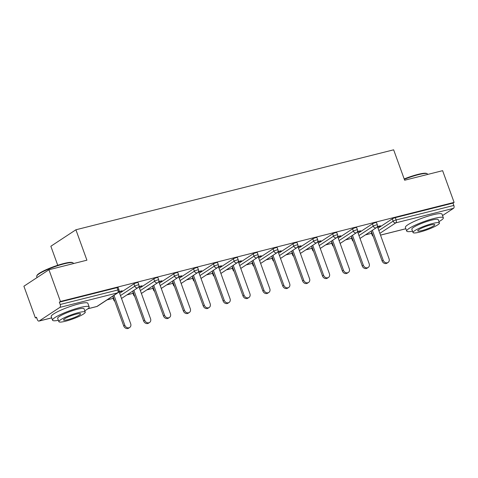 <?xml version="1.0" encoding="UTF-8"?>
<svg xmlns="http://www.w3.org/2000/svg" width="478" height="478" viewBox="0 0 478 478"><rect width="100%" height="100%" fill="white"/><g stroke="black" fill="none" stroke-linecap="round" stroke-linejoin="round"><path stroke-width="0.72" d="M57.742 265.278L50.853 246.254L75.906 229.775L393.645 149.817L404.651 180.23L442.616 170.676L454.1 202.391L453.007 203.114L395.294 217.639L396.131 219.958L453.843 205.432L453.007 203.114M35.384 317.942L36.477 317.219L37.314 319.537A2.336 1.261 -104.1 0 0 38.981 321.085A2.336 1.261 -104.1 0 0 39.196 320.989L59.864 307.39A2.336 1.261 -104.1 0 0 60.174 304.498L59.338 302.18L60.431 301.463L48.947 269.741L23.9 286.22L35.384 317.942L36.627 317.625M107.048 299.903L113.178 298.362M126.921 294.902L133.051 293.361M146.8 289.901L152.924 288.359M166.673 284.9L172.797 283.358M186.545 279.899L192.676 278.357M206.418 274.898L212.549 273.356M226.297 269.897L232.422 268.355M246.17 264.896L252.294 263.354M266.043 259.895L272.173 258.353M285.922 254.894L292.046 253.352M305.795 249.892L311.919 248.351M325.667 244.891L331.798 243.35M345.54 239.89L351.671 238.349M365.419 234.889L371.543 233.348M453.843 205.432A2.336 1.261 75.9 0 1 453.532 208.324L442.538 215.56M48.947 269.741L86.912 260.187L75.906 229.775M60.431 301.463L454.1 202.391M377.315 226.584L380.524 225.777L379.43 226.494L379.281 226.088M377.548 226.966L379.43 226.494M59.338 302.18L117.05 287.654A2.336 0.364 -19.9 0 1 118.15 287.583L118.992 289.901A2.336 0.364 -19.9 0 0 117.887 289.973L117.05 287.654M371.615 232.439L372.458 234.752A2.336 0.364 -19.9 0 0 372.171 235.068L371.328 232.75A2.336 0.364 -19.9 0 1 371.615 232.439L371.747 232.35M378.008 228.233L392.283 218.84A2.336 0.364 -19.9 0 1 395.294 217.639M113.25 297.453L114.087 299.772A2.336 0.364 -19.9 0 0 113.8 300.088L112.963 297.77A2.336 0.364 -19.9 0 1 113.25 297.453L113.382 297.37M119.637 293.253L133.918 283.86A2.336 0.364 -19.9 0 1 136.923 282.653A2.336 0.364 -19.9 0 1 138.028 282.582L138.865 284.9A2.336 0.364 -19.9 0 0 137.76 284.972A2.336 0.364 160.1 0 0 134.754 286.173L133.918 283.86M133.123 292.452L133.959 294.771A2.336 0.364 -19.9 0 0 133.673 295.087L132.836 292.769A2.336 0.364 -19.9 0 1 133.123 292.452L133.254 292.369M139.516 288.252L153.791 278.853A2.336 0.364 -19.9 0 1 156.796 277.652A2.336 0.364 -19.9 0 1 157.901 277.581L158.738 279.899A2.336 0.364 -19.9 0 0 157.638 279.971A2.336 0.364 160.1 0 0 154.627 281.172L153.791 278.853M152.996 287.451L153.838 289.77A2.336 0.364 -19.9 0 0 153.552 290.086L152.709 287.768A2.336 0.364 -19.9 0 1 152.996 287.451L153.127 287.368M159.389 283.245L173.663 273.852A2.336 0.364 -19.9 0 1 176.675 272.651A2.336 0.364 -19.9 0 1 177.774 272.579L178.617 274.898A2.336 0.364 -19.9 0 0 177.511 274.969A2.336 0.364 160.1 0 0 174.506 276.17L173.663 273.852M172.875 282.45L173.711 284.769A2.336 0.364 -19.9 0 0 173.424 285.085L172.582 282.767A2.336 0.364 -19.9 0 1 172.875 282.45L173.006 282.367M179.262 278.244L193.542 268.851A2.336 0.364 -19.9 0 1 196.548 267.65A2.336 0.364 -19.9 0 1 197.653 267.578L198.489 269.891A2.336 0.364 -19.9 0 0 197.384 269.968A2.336 0.364 160.1 0 0 194.379 271.169L193.542 268.851M192.748 277.449L193.584 279.767A2.336 0.364 -19.9 0 0 193.297 280.084L192.461 277.766A2.336 0.364 -19.9 0 1 192.748 277.449L192.879 277.365M199.141 273.243L213.415 263.85A2.336 0.364 -19.9 0 1 216.42 262.649A2.336 0.364 -19.9 0 1 217.526 262.577L218.362 264.89A2.336 0.364 -19.9 0 0 217.257 264.967A2.336 0.364 160.1 0 0 214.252 266.168L213.415 263.85M212.62 272.448L213.463 274.766A2.336 0.364 -19.9 0 0 213.17 275.083L212.334 272.765A2.336 0.364 -19.9 0 1 212.62 272.448L212.752 272.364M219.014 268.242L233.288 258.849A2.336 0.364 -19.9 0 1 236.293 257.648A2.336 0.364 -19.9 0 1 237.399 257.576L238.241 259.889A2.336 0.364 -19.9 0 0 237.136 259.966A2.336 0.364 160.1 0 0 234.13 261.167L233.288 258.849M232.493 267.447L233.336 269.765A2.336 0.364 -19.9 0 0 233.049 270.082L232.206 267.764A2.336 0.364 -19.9 0 1 232.493 267.447L232.625 267.363M238.886 263.241L253.161 253.848A2.336 0.364 -19.9 0 1 256.172 252.647A2.336 0.364 -19.9 0 1 257.272 252.575L258.114 254.888A2.336 0.364 -19.9 0 0 257.009 254.965A2.336 0.364 160.1 0 0 254.003 256.166L253.161 253.848M252.372 262.446L253.209 264.764A2.336 0.364 -19.9 0 0 252.922 265.081L252.085 262.763A2.336 0.364 -19.9 0 1 252.372 262.446L252.504 262.362M258.759 258.24L273.04 248.847A2.336 0.364 -19.9 0 1 276.045 247.646A2.336 0.364 -19.9 0 1 277.15 247.568L277.987 249.886A2.336 0.364 -19.9 0 0 276.882 249.964A2.336 0.364 160.1 0 0 273.876 251.165L273.04 248.847M272.245 257.445L273.081 259.763A2.336 0.364 -19.9 0 0 272.795 260.074L271.958 257.762A2.336 0.364 -19.9 0 1 272.245 257.445L272.376 257.355M278.638 253.238L292.912 243.846A2.336 0.364 -19.9 0 1 295.918 242.645A2.336 0.364 -19.9 0 1 297.023 242.567L297.86 244.885A2.336 0.364 -19.9 0 0 296.76 244.963A2.336 0.364 160.1 0 0 293.749 246.164L292.912 243.846M292.118 252.444L292.96 254.762A2.336 0.364 -19.9 0 0 292.673 255.073L291.831 252.76A2.336 0.364 -19.9 0 1 292.118 252.444L292.249 252.354M298.511 248.237L312.785 238.845A2.336 0.364 -19.9 0 1 315.797 237.644A2.336 0.364 -19.9 0 1 316.896 237.566L317.739 239.884A2.336 0.364 -19.9 0 0 316.633 239.962A2.336 0.364 160.1 0 0 313.628 241.163L312.785 238.845M311.997 247.443L312.833 249.761A2.336 0.364 -19.9 0 0 312.546 250.072L311.704 247.759A2.336 0.364 -19.9 0 1 311.997 247.443L312.128 247.353M318.384 243.236L332.664 233.844A2.336 0.364 -19.9 0 1 335.67 232.643A2.336 0.364 -19.9 0 1 336.775 232.565L337.611 234.883A2.336 0.364 -19.9 0 0 336.506 234.961A2.336 0.364 160.1 0 0 333.501 236.162L332.664 233.844M331.869 242.442L332.706 244.76A2.336 0.364 -19.9 0 0 332.419 245.071L331.583 242.752A2.336 0.364 -19.9 0 1 331.869 242.442L332.001 242.352M338.257 238.235L352.537 228.843A2.336 0.364 -19.9 0 1 355.542 227.642A2.336 0.364 -19.9 0 1 356.648 227.564L357.484 229.882A2.336 0.364 -19.9 0 0 356.379 229.96A2.336 0.364 160.1 0 0 353.373 231.161L352.537 228.843M351.742 237.441L352.585 239.759A2.336 0.364 -19.9 0 0 352.292 240.07L351.455 237.751A2.336 0.364 -19.9 0 1 351.742 237.441L351.874 237.351M358.136 233.234L372.41 223.841A2.336 0.364 -19.9 0 1 375.415 222.64A2.336 0.364 -19.9 0 1 376.521 222.563L377.357 224.881A2.336 0.364 -19.9 0 0 376.258 224.959A2.336 0.364 160.1 0 0 373.252 226.16L372.41 223.841M357.675 231.967L360.651 230.778L357.442 231.585M337.803 236.969L340.778 235.779L337.57 236.586M317.93 241.97L320.899 240.781L317.697 241.587M298.051 246.977L301.026 245.782L297.818 246.588M278.178 251.978L281.154 250.783L277.945 251.589M258.305 256.979L261.275 255.784L258.072 256.59M238.426 261.98L241.402 260.785L238.193 261.591M218.554 266.981L221.529 265.786L218.321 266.593M198.681 271.982L201.656 270.787L198.448 271.594M178.808 276.983L181.777 275.788L178.575 276.595M158.929 281.984L161.905 280.789L158.696 281.596M139.056 286.985L142.032 285.79L138.823 286.597M119.183 291.986L122.153 290.791L118.95 291.598M359.558 231.495L359.408 231.089M339.679 236.496L339.535 236.09M319.806 241.498L319.657 241.091M299.933 246.499L299.784 246.092M280.054 251.5L279.911 251.093M260.181 256.507L260.032 256.094M240.309 261.508L240.159 261.096M220.436 266.509L220.286 266.097M200.557 271.51L200.413 271.098M180.684 276.511L180.535 276.099M160.811 281.512L160.662 281.106M140.932 286.513L140.789 286.107M121.059 291.514L120.91 291.108M388.082 262.446L386.989 263.169A3.585 2.97 -123.3 0 1 382.089 260.91L383.183 260.187A3.585 2.97 56.7 0 0 388.082 262.446A3.585 2.97 56.7 0 0 389.044 258.712L377.405 226.56M383.183 260.187L372.368 230.312M382.089 260.91L371.275 231.035M368.209 267.447L367.116 268.17A3.585 2.97 -123.3 0 1 362.21 265.911L363.31 265.188A3.585 2.97 56.7 0 0 368.209 267.447A3.585 2.97 56.7 0 0 369.165 263.713L357.526 231.561M363.31 265.188L352.495 235.313M362.21 265.911L351.396 236.036M348.337 272.448L347.237 273.171A3.585 2.97 -123.3 0 1 342.338 270.912L343.431 270.19A3.585 2.97 56.7 0 0 348.337 272.448A3.585 2.97 56.7 0 0 349.293 268.714L337.653 236.562M343.431 270.19L332.616 240.315M342.338 270.912L331.523 241.037M328.458 277.449L327.364 278.172A3.585 2.97 -123.3 0 1 322.465 275.914L323.558 275.191A3.585 2.97 56.7 0 0 328.458 277.449A3.585 2.97 56.7 0 0 329.42 273.715L317.78 241.563M323.558 275.191L312.743 245.322M322.465 275.914L311.65 246.039M308.585 282.45L307.491 283.173A3.585 2.97 -123.3 0 1 302.586 280.915L303.685 280.192A3.585 2.97 56.7 0 0 308.585 282.45A3.585 2.97 56.7 0 0 309.547 278.722L297.908 246.564M303.685 280.192L292.871 250.323M302.586 280.915L291.777 251.04M288.712 287.451L287.613 288.174A3.585 2.97 -123.3 0 1 282.713 285.916L283.807 285.193A3.585 2.97 56.7 0 0 288.712 287.451A3.585 2.97 56.7 0 0 289.668 283.723L278.029 251.565M283.807 285.193L272.998 255.324M282.713 285.916L271.898 256.041M404.191 178.945A19.024 2.958 -19.9 0 1 417.945 174.404A19.024 2.958 -19.9 0 1 426.543 173.43L427.129 173.699A19.49 3.029 160.1 0 0 418.322 174.691A19.49 3.029 160.1 0 0 404.322 179.31M438.935 221.637A19.49 3.029 160.1 0 0 443.351 217.807A19.49 3.029 160.1 0 0 434.155 218.434A19.49 3.029 160.1 0 0 415.382 225.096A19.49 3.029 160.1 0 0 406.7 231.071A19.49 3.029 160.1 0 0 412.544 231.191M443.351 217.807L442.042 214.186A19.49 3.029 160.1 0 0 432.847 214.813A19.49 3.029 160.1 0 0 414.067 221.475A19.49 3.029 160.1 0 0 405.386 227.45L406.7 231.071M413.034 232.547L411.833 229.213A14.035 2.181 -19.9 0 1 418.083 224.911A14.035 2.181 -19.9 0 1 431.598 220.113A14.035 2.181 -19.9 0 1 438.224 219.659L439.425 222.993A14.035 2.181 160.1 0 0 432.805 223.447A14.035 2.181 160.1 0 0 419.29 228.245A14.035 2.181 160.1 0 0 413.034 232.547A14.035 2.181 160.1 0 0 419.66 232.093A14.035 2.181 160.1 0 0 433.176 227.295A14.035 2.181 160.1 0 0 439.425 222.993M421.996 230.557A9.046 1.404 160.1 0 0 430.708 227.462A9.046 1.404 160.1 0 0 434.735 224.69A9.046 1.404 160.1 0 0 430.469 224.983A9.046 1.404 160.1 0 0 421.757 228.078A9.046 1.404 160.1 0 0 417.73 230.85A9.046 1.404 160.1 0 0 421.996 230.557M427.655 174.44L427.517 174.064A19.49 3.029 160.1 0 0 427.129 173.699M36.758 275.931L37.039 275.346A19.024 2.958 -19.9 0 1 63.771 263.527A19.024 2.958 -19.9 0 1 72.369 262.559L72.955 262.828A19.49 3.029 160.1 0 0 64.148 263.82A19.49 3.029 160.1 0 0 36.758 275.931A19.49 3.029 160.1 0 0 36.692 276.457L37.087 277.545M84.761 310.766A19.49 3.029 160.1 0 0 89.177 306.93A19.49 3.029 160.1 0 0 79.981 307.557A19.49 3.029 160.1 0 0 61.208 314.225A19.49 3.029 160.1 0 0 52.526 320.2A19.49 3.029 160.1 0 0 58.37 320.32M89.177 306.93L87.868 303.309A19.49 3.029 160.1 0 0 78.673 303.936A19.49 3.029 160.1 0 0 59.893 310.604A19.49 3.029 160.1 0 0 51.212 316.579L52.526 320.2M58.86 321.676L57.659 318.342A14.035 2.181 -19.9 0 1 63.909 314.04A14.035 2.181 -19.9 0 1 77.424 309.242A14.035 2.181 -19.9 0 1 84.044 308.788L85.251 312.122A14.035 2.181 160.1 0 0 78.631 312.57A14.035 2.181 160.1 0 0 65.116 317.368A14.035 2.181 160.1 0 0 58.86 321.676A14.035 2.181 160.1 0 0 65.486 321.222A14.035 2.181 160.1 0 0 79.001 316.424A14.035 2.181 160.1 0 0 85.251 312.122M67.822 319.686A9.046 1.404 160.1 0 0 76.534 316.591A9.046 1.404 160.1 0 0 80.561 313.819A9.046 1.404 160.1 0 0 76.295 314.112A9.046 1.404 160.1 0 0 67.583 317.201A9.046 1.404 160.1 0 0 63.556 319.973A9.046 1.404 160.1 0 0 67.822 319.686M73.481 263.569L73.343 263.193A19.49 3.029 160.1 0 0 72.955 262.828M268.839 292.452L267.74 293.175A3.585 2.97 -123.3 0 1 262.84 290.917L263.934 290.194A3.585 2.97 56.7 0 0 268.839 292.452A3.585 2.97 56.7 0 0 269.795 288.724L258.156 256.567M263.934 290.194L253.119 260.325M262.84 290.917L252.026 261.042M248.96 297.459L247.867 298.176A3.585 2.97 -123.3 0 1 242.967 295.918L244.061 295.201A3.585 2.97 56.7 0 0 248.96 297.459A3.585 2.97 56.7 0 0 249.922 293.725L238.283 261.568M244.061 295.201L233.246 265.326M242.967 295.918L232.153 266.043M229.087 302.46L227.994 303.177A3.585 2.97 -123.3 0 1 223.089 300.919L224.188 300.202A3.585 2.97 56.7 0 0 229.087 302.46A3.585 2.97 56.7 0 0 230.043 298.726L218.404 266.569M224.188 300.202L213.373 270.327M223.089 300.919L212.274 271.044M209.215 307.462L208.115 308.179A3.585 2.97 -123.3 0 1 203.216 305.92L204.309 305.203A3.585 2.97 56.7 0 0 209.215 307.462A3.585 2.97 56.7 0 0 210.171 303.727L198.531 271.576M204.309 305.203L193.494 275.328M203.216 305.92L192.401 276.045M189.336 312.463L188.242 313.18A3.585 2.97 -123.3 0 1 183.343 310.921L184.436 310.204A3.585 2.97 56.7 0 0 189.336 312.463A3.585 2.97 56.7 0 0 190.298 308.728L178.658 276.577M184.436 310.204L173.622 280.329M183.343 310.921L172.528 281.046M169.463 317.464L168.37 318.181A3.585 2.97 -123.3 0 1 163.464 315.922L164.563 315.205A3.585 2.97 56.7 0 0 169.463 317.464A3.585 2.97 56.7 0 0 170.425 313.729L158.786 281.578M164.563 315.205L153.749 285.33M163.464 315.922L152.655 286.053M149.59 322.465L148.491 323.182A3.585 2.97 -123.3 0 1 143.591 320.923L144.691 320.206A3.585 2.97 56.7 0 0 149.59 322.465A3.585 2.97 56.7 0 0 150.546 318.73L138.907 286.579M144.691 320.206L133.876 290.331M143.591 320.923L132.776 291.054M129.717 327.466L128.618 328.183A3.585 2.97 -123.3 0 1 123.718 325.924L124.812 325.207A3.585 2.97 56.7 0 0 129.717 327.466A3.585 2.97 56.7 0 0 130.673 323.731L119.034 291.58M124.812 325.207L113.997 295.332M123.718 325.924L112.904 296.055M453.532 208.324L395.82 222.85L379.861 233.348M380.494 235.104L405.846 228.723M378.845 230.551L393.125 221.159A2.336 0.364 160.1 0 1 396.131 219.958A2.336 1.261 75.9 0 1 395.82 222.85A2.336 1.936 -123.3 0 1 393.125 221.159L392.283 218.84M39.196 320.989L51.672 317.852M87.94 308.722L96.909 306.464L117.576 292.871L59.864 307.39M60.174 304.498L117.887 289.973A2.336 1.261 -104.1 0 1 117.576 292.871A2.336 1.936 56.7 0 0 118.078 292.65A2.336 2.336 0 0 0 118.992 289.901M87.862 308.782L96.693 306.559A2.336 1.261 -104.1 0 0 96.909 306.464A2.336 1.936 56.7 0 0 97.41 306.249L118.078 292.65M372.912 235.558A2.336 1.936 -123.3 0 1 372.458 234.752L372.589 234.668M358.972 235.552L373.252 226.16A2.336 1.936 -123.3 0 0 375.947 227.851A2.336 1.936 56.7 0 0 376.449 227.63A2.336 2.336 0 0 0 377.357 224.881M353.033 240.559A2.336 1.936 -123.3 0 1 352.585 239.759L352.716 239.669M333.16 245.561A2.336 1.936 -123.3 0 1 332.706 244.76L332.837 244.67M339.099 240.554L353.373 231.161A2.336 1.936 -123.3 0 0 356.074 232.852A2.336 1.936 56.7 0 0 356.57 232.631A2.336 2.336 0 0 0 357.484 229.882M313.287 250.562A2.336 1.936 -123.3 0 1 312.833 249.761L312.965 249.671M319.226 245.555L333.501 236.162A2.336 1.936 -123.3 0 0 336.195 237.853A2.336 1.936 56.7 0 0 336.697 237.632A2.336 2.336 0 0 0 337.611 234.883M293.414 255.563A2.336 1.936 -123.3 0 1 292.96 254.762L293.092 254.672M299.348 250.556L313.628 241.163A2.336 1.936 -123.3 0 0 316.322 242.854A2.336 1.936 56.7 0 0 316.824 242.633A2.336 2.336 0 0 0 317.739 239.884M273.536 260.564A2.336 1.936 -123.3 0 1 273.081 259.763L273.213 259.674M279.475 255.557L293.749 246.164A2.336 1.936 -123.3 0 0 296.45 247.855A2.336 1.936 56.7 0 0 296.946 247.64A2.336 2.336 0 0 0 297.86 244.885M253.663 265.565A2.336 1.936 -123.3 0 1 253.209 264.764L253.34 264.675M259.602 260.558L273.876 251.165A2.336 1.936 -123.3 0 0 276.577 252.856A2.336 1.936 56.7 0 0 277.073 252.641A2.336 2.336 0 0 0 277.987 249.886M233.79 270.566A2.336 1.936 -123.3 0 1 233.336 269.765L233.467 269.676M239.723 265.559L254.003 256.166A2.336 1.936 -123.3 0 0 256.698 257.857A2.336 1.936 56.7 0 0 257.2 257.642A2.336 2.336 0 0 0 258.114 254.888M213.911 275.567A2.336 1.936 -123.3 0 1 213.463 274.766L213.594 274.677M219.85 270.56L234.13 261.167A2.336 1.936 -123.3 0 0 236.825 262.858A2.336 1.936 56.7 0 0 237.327 262.643A2.336 2.336 0 0 0 238.241 259.889M194.038 280.568A2.336 1.936 -123.3 0 1 193.584 279.767L193.715 279.684M199.977 275.561L214.252 266.168A2.336 1.936 -123.3 0 0 216.952 267.859A2.336 1.936 56.7 0 0 217.448 267.644A2.336 2.336 0 0 0 218.362 264.89M174.165 285.569A2.336 1.936 -123.3 0 1 173.711 284.769L173.843 284.685M180.104 280.562L194.379 271.169A2.336 1.936 -123.3 0 0 197.073 272.86A2.336 1.936 56.7 0 0 197.575 272.645A2.336 2.336 0 0 0 198.489 269.891M154.292 290.57A2.336 1.936 -123.3 0 1 153.838 289.77L153.97 289.686M160.226 285.563L174.506 276.17A2.336 1.936 -123.3 0 0 177.201 277.861A2.336 1.936 56.7 0 0 177.702 277.646A2.336 2.336 0 0 0 178.617 274.898M134.414 295.571A2.336 1.936 -123.3 0 1 133.959 294.771L134.091 294.687M140.353 290.564L154.627 281.172A2.336 1.936 -123.3 0 0 157.328 282.862A2.336 1.936 56.7 0 0 157.824 282.647A2.336 2.336 0 0 0 158.738 279.899M114.541 300.572A2.336 1.936 -123.3 0 1 114.087 299.772L114.218 299.688M120.48 295.565L134.754 286.173A2.336 1.936 -123.3 0 0 137.455 287.864A2.336 1.936 56.7 0 0 137.951 287.648A2.336 2.336 0 0 0 138.865 284.9M405.864 228.759L380.512 235.14M51.69 317.888L38.981 321.085M372.171 235.068A2.336 2.336 0 0 0 373.175 236.281M360.018 238.438L376.449 227.63M352.292 240.07A2.336 2.336 0 0 0 353.296 241.288M340.145 243.439L356.57 232.631M332.419 245.071A2.336 2.336 0 0 0 333.423 246.29M320.272 248.441L336.697 237.632M312.546 250.072A2.336 2.336 0 0 0 313.55 251.291M300.393 253.442L316.824 242.633M292.673 255.073A2.336 2.336 0 0 0 293.677 256.292M280.52 258.443L296.946 247.64M272.795 260.074A2.336 2.336 0 0 0 273.798 261.293M260.647 263.444L277.073 252.641M252.922 265.081A2.336 2.336 0 0 0 253.926 266.294M240.769 268.451L257.2 257.642M233.049 270.082A2.336 2.336 0 0 0 234.053 271.295M220.896 273.452L237.327 262.643M213.17 275.083A2.336 2.336 0 0 0 214.174 276.296M201.023 278.453L217.448 267.644M193.297 280.084A2.336 2.336 0 0 0 194.301 281.297M181.15 283.454L197.575 272.645M173.424 285.085A2.336 2.336 0 0 0 174.428 286.298M161.271 288.455L177.702 277.646M153.552 290.086A2.336 2.336 0 0 0 154.555 291.299M141.398 293.456L157.824 282.647M133.673 295.087A2.336 2.336 0 0 0 134.677 296.3M121.526 298.457L137.951 287.648M113.8 300.088A2.336 2.336 0 0 0 114.804 301.301M96.693 306.559A2.336 2.336 0 0 0 97.41 306.249"/></g></svg>
